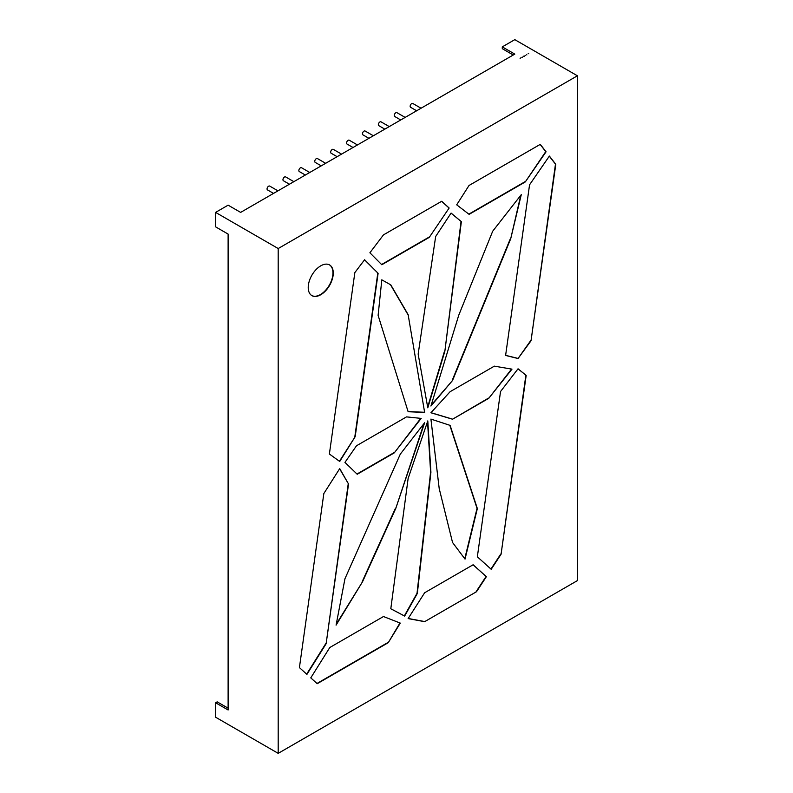 <?xml version="1.0" encoding="UTF-8"?>
<svg xmlns="http://www.w3.org/2000/svg" width="793" height="793" viewBox="0 0 793 793"><rect width="100%" height="100%" fill="white"/><g stroke="black" fill="none" stroke-linecap="round" stroke-linejoin="round"><path stroke-width="1.19" d="M273.535 193.403L267.509 189.923A2.21 1.279 -60 0 1 267.172 188.149A2.21 1.279 -60 0 1 268.619 186.196A2.21 1.279 -60 0 1 269.719 186.087L277.966 190.845M289.435 184.224L283.408 180.745A2.21 1.279 -60 0 1 283.071 178.97A2.21 1.279 -60 0 1 284.518 177.017A2.21 1.279 -60 0 1 285.619 176.908L293.866 181.666M305.335 175.045L299.308 171.566A2.21 1.279 -60 0 1 298.971 169.791A2.21 1.279 -60 0 1 300.418 167.838A2.21 1.279 -60 0 1 301.518 167.729L309.766 172.487M321.234 165.866L315.208 162.387A2.21 1.279 -60 0 1 314.871 160.612A2.21 1.279 -60 0 1 316.318 158.659A2.21 1.279 -60 0 1 317.418 158.55L325.665 163.308M337.134 156.687L331.107 153.208A2.21 1.279 -60 0 1 330.77 151.433A2.21 1.279 -60 0 1 332.217 149.481A2.21 1.279 -60 0 1 333.318 149.371L341.565 154.129M353.034 147.508L347.007 144.029A2.21 1.279 -60 0 1 346.67 142.254A2.21 1.279 -60 0 1 348.117 140.302A2.21 1.279 -60 0 1 349.217 140.192L357.465 144.95M368.933 138.329L362.907 134.84A2.21 1.279 -60 0 1 362.57 133.075A2.21 1.279 -60 0 1 364.017 131.123A2.21 1.279 -60 0 1 365.117 131.014L373.364 135.772M384.833 129.15L378.806 125.661A2.21 1.279 -60 0 1 378.469 123.896A2.21 1.279 -60 0 1 379.916 121.944A2.21 1.279 -60 0 1 381.017 121.835L389.264 126.593M416.632 110.782L410.605 107.303A2.21 1.279 -60 0 1 410.268 105.528A2.21 1.279 -60 0 1 411.716 103.586A2.21 1.279 -60 0 1 412.816 103.477L421.063 108.235M400.733 119.971L394.706 116.482A2.21 1.279 -60 0 1 394.369 114.707A2.21 1.279 -60 0 1 395.816 112.765A2.21 1.279 -60 0 1 396.916 112.656L405.164 117.414M320.749 294.738A17.704 10.22 120 0 0 332.317 279.136A17.704 10.22 120 0 0 329.601 264.951A17.704 10.22 120 0 0 320.749 265.833A17.704 10.22 120 0 0 309.181 281.436A17.704 10.22 120 0 0 311.897 295.62A17.704 10.22 120 0 0 320.749 294.738M311.748 295.531A17.704 10.22 120 0 0 320.441 294.56A17.704 10.22 120 0 0 331.96 279.106A17.704 10.22 120 0 0 329.442 264.862M577.403 75.791L577.403 580.605L278.194 753.35L215.597 717.209L215.597 702.757L228.116 709.983L228.116 234.084L215.597 226.857L215.597 212.395L278.194 248.536L577.403 75.791L514.806 39.65L502.286 46.876L502.286 48.68L513.24 55.014M215.597 212.395L228.116 205.169L240.636 212.395L514.806 54.102L502.286 46.876M524.351 56.253L523.767 56.115L524.351 56.323M528.207 53.597L528.733 53.716L528.207 53.597M526.383 54.658L526.929 54.915L526.423 54.628M525.65 55.5L525.065 55.371L525.65 55.579M523.648 56.234L524.203 56.501L523.648 56.234M522.27 57.027L522.518 57.463L521.794 57.304L522.478 57.453M520.575 58.008L520.079 58.295L520.575 58.008M228.116 708.179L217.163 701.855L215.597 702.757M362.54 581.745L336.083 625.142L344.955 578.741L400.296 454.141L424.642 422.719L395.816 508.313L362.54 581.745L336.282 624.131M408.127 314.593L424.642 412.449L408.127 411.726L378.112 315.356L381.81 279.83L390.8 284.875L408.127 314.593L424.642 412.449M452.545 380.471L430.916 406.026L458.731 315.267L492.691 231.219L521.288 194.632L510.692 238.812L452.545 380.471L431.184 405.164M429.281 237.355L449.145 208.014L441.691 201.263L383.475 234.877L369.895 252.769L381.81 264.753L429.281 237.355L449.145 208.014M531.032 340.772L518.047 358.525L505.607 355.442L529.555 184.809L549.38 156.062L555.794 164.31L531.032 340.772L555.477 164.121L549.301 156.181M400.296 623.11L383.475 616.528L329.799 647.514L310.777 677.876L317.22 683.695L388.253 642.687L400.296 623.11M500.542 391.514L518.047 368.795L526.175 375.406L501.077 554.238L491.204 569.295L477.346 556.795L500.542 391.514M278.194 753.35L278.194 248.536M424.642 621.672L408.127 618.59L424.642 592.758L473.143 564.755L486.367 576.68L476.504 591.727L424.642 621.672L476.504 591.727M348.543 484.027L339.721 468.604L323.841 493.533L299.417 667.597L306.921 674.387L326.131 643.728L348.543 484.027L339.612 468.782M355.185 436.675L339.721 461.476L329.382 454.022L354.848 272.594L364.611 259.727L378.112 273.298L355.185 436.675L339.434 461.268M469.109 214.358L456.699 204.812L469.02 185.493L540.271 144.356L546.07 151.8L525.303 181.914L469.109 214.358M435.664 236.502L451.088 213.069L461.357 221.673L444.863 351.22L427.794 407.83L418.159 354.094L435.664 236.502M357.217 474.264L344.955 462.398L356.513 445.755L406.512 416.89L421.172 418.397L394.29 452.853L357.217 474.264M427.794 420.895L408.127 478.486L390.8 608.776L404.648 616.092L417.336 593.461L430.916 472.261L427.794 420.895M452.545 542.491L465.035 559.095L477.346 508.561L450.117 425.385L430.916 419.091L439.203 488.567L452.545 542.491M494.336 366.158L511.981 369.151L488.756 398.314L452.545 419.219L430.916 412.766L450.117 391.692L494.336 366.158M518.017 368.834L526.175 375.406M501.077 554.238L525.858 375.228M500.76 554.059L490.936 569.057M486.367 576.68L473.074 564.794M486.059 576.501L476.196 591.548M424.324 621.494L408.197 618.481M399.95 622.981L388.253 642.687M316.972 683.477L387.936 642.499M348.226 483.849L326.131 643.728M325.814 643.549L306.653 674.139M378.112 273.298L364.552 259.807M377.795 273.119L354.868 436.497M530.715 340.584L518.047 358.525M517.74 358.347L505.617 355.343M525.303 181.914L545.753 151.622L540.152 144.425M524.986 181.726L468.841 214.15M428.963 237.166L381.582 264.525M448.828 207.825L441.622 201.313M520.773 195.286L510.692 238.812M510.385 238.634L452.228 380.293M451.058 213.129L461.357 221.673M461.04 221.495L444.863 351.22M444.546 351.041L427.665 407.067M424.324 412.271L408.078 411.557M390.493 284.697L407.81 314.415M420.746 418.357L394.29 452.853M393.982 452.674L356.979 474.036M423.977 423.571L395.816 508.313M395.509 508.135L362.232 581.566M390.81 608.766L404.331 615.913L417.029 593.283L430.609 472.073L427.546 421.648M464.757 558.738L477.039 508.382L449.829 425.286M511.574 369.082L488.756 398.314M488.448 398.136L452.545 419.219M452.228 419.041L430.986 412.697"/></g></svg>
